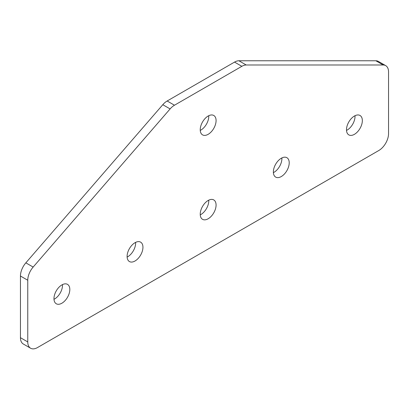 <?xml version="1.0" encoding="UTF-8"?>
<svg xmlns="http://www.w3.org/2000/svg" width="409" height="409" viewBox="0 0 409 409"><rect width="100%" height="100%" fill="white"/><g stroke="black" fill="none" stroke-linecap="round" stroke-linejoin="round"><path stroke-width="0.61" d="M354.424 116.028A11.207 6.467 -60 0 1 360.022 115.476A11.207 6.467 -60 0 1 361.74 124.454A11.207 6.467 -60 0 1 354.424 134.326A11.207 6.467 -60 0 1 348.821 134.883A11.207 6.467 -60 0 1 347.103 125.9A11.207 6.467 -60 0 1 354.424 116.028M355.007 115.716A11.207 6.467 -60 0 1 347.108 130.103A11.207 6.467 -60 0 1 346.52 130.42M281.29 158.252A11.207 6.467 -60 0 1 286.893 157.695A11.207 6.467 -60 0 1 288.611 166.673A11.207 6.467 -60 0 1 281.29 176.55A11.207 6.467 -60 0 1 275.686 177.102A11.207 6.467 -60 0 1 273.969 168.125A11.207 6.467 -60 0 1 281.29 158.252M281.878 157.935A11.207 6.467 -60 0 1 273.974 172.327A11.207 6.467 -60 0 1 273.386 172.639M61.892 303.217A11.207 6.467 120 0 0 69.213 293.345A11.207 6.467 120 0 0 67.495 284.362A11.207 6.467 120 0 0 61.892 284.92A11.207 6.467 120 0 0 54.571 294.792A11.207 6.467 120 0 0 56.289 303.769A11.207 6.467 120 0 0 61.892 303.217M53.993 299.306A11.207 6.467 120 0 0 54.576 298.994A11.207 6.467 120 0 0 62.48 284.608M208.155 134.326A11.207 6.467 120 0 0 215.477 124.454A11.207 6.467 120 0 0 213.759 115.471A11.207 6.467 120 0 0 208.155 116.028A11.207 6.467 120 0 0 200.839 125.9A11.207 6.467 120 0 0 202.552 134.878A11.207 6.467 120 0 0 208.155 134.326M200.257 130.415A11.207 6.467 120 0 0 200.845 130.103A11.207 6.467 120 0 0 208.743 115.711M135.026 260.993A11.207 6.467 120 0 0 142.342 251.121A11.207 6.467 120 0 0 140.624 242.143A11.207 6.467 120 0 0 135.026 242.695A11.207 6.467 120 0 0 127.705 252.573A11.207 6.467 120 0 0 129.423 261.55A11.207 6.467 120 0 0 135.026 260.993M127.122 257.087A11.207 6.467 120 0 0 127.71 256.77A11.207 6.467 120 0 0 135.614 242.384M208.155 218.769A11.207 6.467 120 0 0 215.477 208.897A11.207 6.467 120 0 0 213.759 199.919A11.207 6.467 120 0 0 208.155 200.476A11.207 6.467 120 0 0 200.839 210.349A11.207 6.467 120 0 0 202.552 219.326A11.207 6.467 120 0 0 208.155 218.769M200.257 214.863A11.207 6.467 120 0 0 200.845 214.551A11.207 6.467 120 0 0 208.743 200.159M234.531 62.096A13.788 7.96 -60 0 1 238.892 60.767L246.208 64.99A13.788 7.96 120 0 0 241.847 66.319L234.531 62.096L167.153 100.997L174.469 105.22A13.788 7.96 120 0 0 170.108 108.922L33.155 267.062A13.788 7.96 120 0 0 27.761 280.247L27.761 341.919A13.788 7.96 120 0 0 30.619 348.233A13.788 7.96 120 0 0 37.516 347.553L378.8 150.512A13.788 7.96 120 0 0 388.55 133.62L388.55 71.948A13.788 7.96 120 0 0 385.692 65.634A13.788 7.96 120 0 0 383.161 64.99L375.845 60.767A13.788 7.96 -60 0 1 378.381 61.411L385.692 65.634M238.892 60.767L375.845 60.767M30.619 348.233L23.308 344.01A13.788 7.96 -60 0 1 20.45 337.696L27.761 341.919M27.761 280.247L20.45 276.024L20.45 337.696M20.45 276.024A13.788 7.96 -60 0 1 25.839 262.844L33.155 267.062M170.108 108.922L162.792 104.704L25.839 262.844M162.792 104.704A13.788 7.96 -60 0 1 167.153 100.997M241.847 66.319L174.469 105.22M246.208 64.99L383.161 64.99"/></g></svg>
